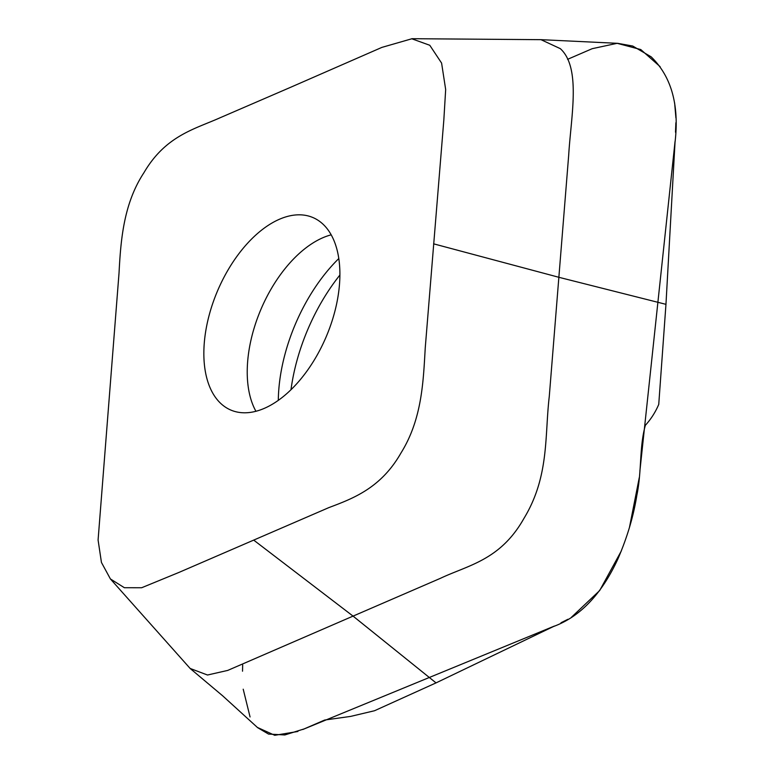<?xml version="1.0" encoding="UTF-8"?>
<svg xmlns="http://www.w3.org/2000/svg" width="774" height="774" viewBox="0 0 774 774"><rect width="100%" height="100%" fill="white"/><g stroke="black" fill="none" stroke-linecap="round" stroke-linejoin="round"><path stroke-width="1.16" d="M290.076 87.53L220 117.803C194.68 129.123 165.607 135.643 143.945 172.689C123.23 204.143 120.734 241.314 119.012 273.251L98.085 540.01L101.442 562.446L110.411 578.952L124.382 587.718L141.652 587.747L178.92 572.441L328.834 507.618C353.157 498.456 380.992 488.113 401.038 452.887C422.246 418.811 423.301 380.837 425.265 347.613L443.831 120.047L445.669 89.523L441.596 63.091L429.783 45.279L411.816 38.777L381.872 47.398L290.076 87.53M279.482 219.236A104.645 58.969 113.1 0 1 312.928 217.552A104.645 58.969 113.1 0 1 326.115 336.942A104.645 58.969 113.1 0 1 230.816 410.056A104.645 58.969 113.1 0 1 208.699 316.972A104.645 58.969 113.1 0 1 279.482 219.236M353.167 616.191L436.033 682.891L353.06 616.114L440.416 578.323C468.173 565.165 500.343 560.241 523.872 518.532C549.482 476.426 544.586 436.062 549.279 396.423L568.697 155.071C570.96 116.748 581.332 67.802 560.337 48.665L540.978 39.668L411.816 38.7M110.411 578.952L190.152 668.465L207.49 675.015L227.711 670.419L353.06 616.114L253.669 540.088M190.143 668.475L222.699 695.855L257.645 727.676L268.52 734.071L284.842 734.952L304.211 728.895L324.683 720.033L350.516 716.424L374.519 710.735L436.033 682.891L553.468 626.524C580.065 616.791 601.524 594.316 617.836 559.099C627.163 537.582 633.48 516.384 636.809 495.505C641.888 471.143 639.227 447.169 645.361 425.303C650.963 419.16 655.423 412.194 658.742 404.415L665.959 304.337L675.015 142.474C679.417 105.148 671.464 76.597 651.157 56.831L632.706 46.024L617.739 43.334L540.978 39.668M433.604 243.829L558.992 277.324L665.959 304.337M242.678 664.924L242.523 671.193M243.21 689.208L250.06 716.956M257.394 727.434L274.741 735.3L297.893 731.478M302.789 729.505L554.397 626.06M561.005 622.76L567.903 619.277M571.435 617.275L599.666 590.562L621.338 550.924M629.456 527.452L639.276 477.597M639.914 470.786L675.063 141.332M675.489 132.219L675.886 122.708M675.915 117.919L674.628 102.923M660.106 66.641L640.785 49.555L617.139 43.315L592.207 48.685L567.574 59.337M331.195 234.832A104.645 58.969 -66.9 0 0 322.855 237.734A104.645 58.969 -66.9 0 0 258.564 315.202A104.645 58.969 -66.9 0 0 255.933 411.284M339.892 275.051A141.207 79.577 -66.9 0 0 290.985 389.728M338.799 258.545A130.516 73.549 -66.9 0 0 278.301 400.361"/></g></svg>
